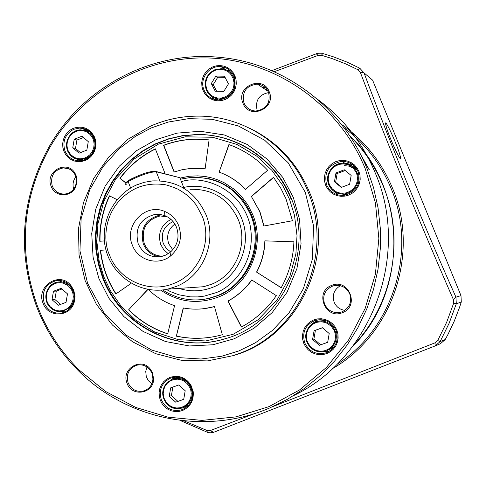 <?xml version="1.0" encoding="UTF-8"?>
<svg xmlns="http://www.w3.org/2000/svg" width="486" height="486" viewBox="0 0 486 486"><rect width="100%" height="100%" fill="white"/><g stroke="black" fill="none" stroke-linecap="round" stroke-linejoin="round"><path stroke-width="0.73" d="M244.008 145.903L237.563 143.03M203.828 299.394L203.124 299.449M103.852 276.899L99.174 261.225L96.854 241.481L97.959 223.724L103.816 201.429L115.753 178.988L134.191 158.983L158.308 144.172L185.202 136.815L212.631 137.265L236.895 144.427L256.748 156.152L271.808 170.264L282.597 185.239L289.535 199.333L294.51 215.377L297.013 235.667L295.883 253.941L289.747 276.838L277.227 299.722L258.017 319.818L233.177 334.283L205.851 340.953L178.417 339.702L154.505 331.895L135.199 319.8L120.716 305.603L110.425 290.75L103.852 276.899M160.811 290.197C178.812 302.335 198.039 304.607 218.5 297.013C249.367 285.227 265.909 245.752 252.756 214.697L247.842 204.928L241.354 196.198L233.48 188.781L224.465 182.894L219.101 180.361L212.862 178.18L205.748 176.588L197.808 175.853L189.169 176.26L180.008 178.089M263.989 225.99L259.967 211.787L251.353 196.423L273.533 177.281L280.884 188.434L285.962 198.744L292.444 220.747L263.837 226.02L259.797 211.756L251.353 196.423M212.783 179.777L214.794 180.288M241.372 327.06L227.891 301.065C237.399 295.907 245.345 288.866 251.724 279.942L276.321 295.646C267.093 309.011 255.448 319.484 241.372 327.06M148.661 289.784C156.127 297.037 164.76 302.328 174.565 305.664L167.706 333.852C152.768 329.01 139.731 321.009 128.596 309.855L147.604 289.613M103.804 240.959L99.758 241.269C99.484 225.364 102.692 210.213 109.374 195.815L116.828 199.515M209.089 139.865L205.116 168.745L189.99 168.496L181.934 169.772L174.091 172.014L163.563 145.29C173.903 141.396 184.595 139.342 195.639 139.13L209.089 139.865M126.105 183.216L119.902 178.265C129.44 165.629 141.25 155.824 155.344 148.844L165.161 173.8M293.915 241.797C293.277 258.169 289.036 273.49 281.187 287.767L256.559 272.081C261.668 262.325 264.433 251.918 264.858 240.862L293.915 241.797M228.894 144.567C243.796 149.913 256.711 158.472 267.652 170.252L245.509 189.388C237.988 181.545 229.192 175.786 219.107 172.129L228.894 144.567L232.867 146.073M130.825 283.563L115.832 293.981C107.315 280.665 102.151 266.109 100.347 250.314L105.365 249.938M222.333 334.726C207.054 338.967 191.727 339.447 176.351 336.166L183.228 307.942C192.899 309.776 202.547 309.515 212.169 307.152L214.466 306.538L222.333 334.726M227.891 301.065L228.08 301.047C237.551 295.907 245.473 288.897 251.839 280.015M228.08 301.047L241.53 326.975M147.793 289.644L128.596 309.855M128.839 309.831C139.919 320.924 152.883 328.894 167.731 333.748M273.624 177.402L251.529 196.465M109.599 195.925C102.947 210.286 99.751 225.389 100.013 241.244M209.083 139.913L195.846 139.209C184.808 139.421 174.122 141.475 163.788 145.363L163.563 145.29M163.788 145.363L174.267 171.953M155.405 149.002C141.396 155.97 129.647 165.744 120.157 178.319L119.902 178.265M126.184 183.131L120.157 178.319M281.236 287.682L256.559 272.081M264.858 240.862L293.915 241.809M256.73 272.075C261.833 262.325 264.597 251.924 265.022 240.874M219.107 172.129L229.082 144.64M245.582 189.327C238.085 181.539 229.325 175.829 219.301 172.184M100.347 250.314L105.371 249.968M100.608 250.32C102.406 266.061 107.546 280.574 116.014 293.854M176.351 336.166L183.422 307.978M176.57 336.118C190.293 339.064 204.059 338.979 217.856 335.881M205.043 308.525L214.472 306.563M267.112 89.582L264.694 89.023M353.559 345.242C393.053 304.036 405.221 238.498 383.017 185.537C375.21 166.589 364.093 150.004 349.677 135.788M293.313 197.407L299.564 219.399L301.053 243.729L296.891 268.722L287.001 292.317L272.19 312.589L254.014 328.226L234.264 338.754L212.868 344.768L189.419 345.965L165.519 341.537L143.078 331.452L123.845 316.562L108.992 298.374L98.931 278.618L93.075 257.173L91.726 233.541L95.699 209.272L105.104 186.247L119.234 166.255L136.712 150.569L155.891 139.713L176.892 133.152L200.196 131.25L224.283 134.956L247.21 144.47L267.124 159.08L282.676 177.323L293.313 197.407M261.413 86.824L265.49 87.693M361.171 155.635L369.02 169.547M65.792 168.344L65.95 167.998M222.388 67.536L225.279 67.609M317.455 99.266C343.468 118.341 362.805 143.066 375.465 173.441C410.445 254.518 371.851 358.067 294.036 395.404M358.158 171.813C361.134 184.194 356.475 192.043 344.167 195.36C335.99 195.797 330.152 192.335 326.647 184.966C323.712 172.093 328.706 164.225 341.628 161.37C349.349 161.34 354.859 164.815 358.158 171.813M332.041 189.716L338.128 194.965M336.124 330.431C339.052 340.637 335.826 348.067 326.446 352.708C316.653 355.29 309.418 352.016 304.752 342.897C301.818 332.272 305.323 324.763 315.28 320.365C324.739 318.306 331.683 321.665 336.124 330.431M321.683 351.943L329.095 351.451M191.514 387.883L192.523 391.698C193.191 400.093 189.844 406.041 182.487 409.54L182.25 409.631C172.816 412.128 165.854 408.872 161.364 399.857C158.6 390.039 161.589 382.84 170.337 378.254L171.26 377.92C179.243 375.897 185.609 378.418 190.36 385.483L191.514 387.883M181.977 408.046L185.719 407.809M73.301 290.762L74.431 296.454L73.599 302.195C71.509 307.942 67.615 311.532 61.904 312.954C53.703 314.047 47.792 310.706 44.171 302.924C41.462 291.557 45.441 284.134 56.127 280.653C61.935 279.845 66.807 281.734 70.743 286.303L73.301 290.762M61.789 311.55L64.322 312.225M94.175 138.018C95.766 142.331 95.681 146.638 93.907 150.946L91.617 154.773L88.434 157.835L85.396 159.572L79.85 160.848C72.827 160.745 67.852 157.403 64.924 150.824C62.257 141.292 65.167 134.13 73.647 129.325L79.838 128.012C86.283 128.292 90.973 131.408 93.901 137.362L94.175 138.018M77.669 159.359L79.898 160.848M234.392 76.624C237.125 90.22 231.713 98.02 218.153 100.025C211.465 99.472 206.744 96.113 203.98 89.94C199.12 78.987 209.174 65.154 220.978 66.625C227.296 67.408 231.767 70.743 234.392 76.624M211.562 96.489L214.296 99.399M36.468 306.204C17.071 251.608 21.098 198.798 48.551 147.774C82.037 87.62 151.298 50.113 220.201 57.403C283.302 63.101 342.278 106.726 366.863 168.241L373.54 187.645L378.035 207.722L380.301 228.213L380.289 248.856L378.005 269.372L373.485 289.498L366.778 308.975L357.982 327.54L347.223 344.963L334.641 361.013L320.414 375.502L304.728 388.247L287.791 399.091L269.827 407.918C205.122 435.863 127.387 419.789 78.89 371.219C60.124 352.623 45.982 330.954 36.468 306.204M358.917 171.394L360.005 175.27L360.199 179.304L359.494 183.295L357.921 187.031L355.564 190.33L352.538 193.027L348.997 194.983L345.121 196.101L341.111 196.332L337.156 195.658L333.463 194.121L330.219 191.794L327.576 188.793L325.669 185.275L324.593 181.412L324.399 177.396L325.098 173.429L326.659 169.705L328.998 166.412L332.005 163.721L335.522 161.753L339.386 160.617L343.395 160.368L347.356 161.024L351.062 162.543L354.324 164.863L356.991 167.864L358.917 171.394M336.865 330.134L337.946 334.04L338.141 338.08L337.436 342.053L335.869 345.759L333.524 349.003L330.51 351.633L326.987 353.51L323.129 354.549L319.132 354.689L315.195 353.923L311.52 352.301L308.288 349.902L305.658 346.846L303.762 343.286L302.687 339.392L302.499 335.37L303.197 331.422L304.752 327.728L307.079 324.49L310.074 321.86L313.579 319.97L317.425 318.919L321.416 318.761L325.359 319.502L329.046 321.106L332.296 323.5L334.951 326.562L336.865 330.134M182.608 410.488L178.903 411.472L175.063 411.575L171.285 410.798L167.761 409.176L164.657 406.8L162.136 403.775L160.319 400.27L159.293 396.442L159.116 392.5L159.797 388.624L161.291 385.015L163.539 381.856L166.412 379.299L169.784 377.476C178.526 374.749 185.573 377.288 190.919 385.094L193.197 391.655C193.902 400.519 190.372 406.794 182.608 410.488M73.823 290.446L75.014 296.448L74.139 302.511C70.008 317.401 47.895 317.868 43.09 303.276C35.569 286.041 60.064 270.617 71.126 285.744L73.823 290.446M85.451 160.337L81.855 161.431L78.137 161.674L74.473 161.042L71.053 159.578L68.046 157.355L65.604 154.481L63.848 151.103L62.864 147.392L62.694 143.528L63.356 139.707L64.808 136.116L66.989 132.939L69.784 130.327L73.058 128.419C82.426 125.303 89.546 128.128 94.424 136.894C96.398 141.633 96.398 146.414 94.43 151.231C92.534 155.447 89.539 158.485 85.451 160.337M235.042 76.144L236.087 79.935L236.269 83.89L235.582 87.808L234.064 91.496L231.786 94.758L228.863 97.443L225.443 99.405L221.707 100.559L217.837 100.833L214.022 100.225L210.462 98.767L207.334 96.526L204.788 93.622L202.954 90.196L201.921 86.423L201.739 82.486L202.419 78.586L203.932 74.917L206.192 71.655L209.095 68.976L212.491 67.001L216.221 65.835L220.091 65.537L223.906 66.126L227.478 67.572L230.625 69.808L233.189 72.712L235.042 76.144M37.294 305.7C18.031 251.493 22.028 199.06 49.286 148.4C81.703 91.404 145.545 54.954 211.319 58.083C277.008 61.297 339.234 105.037 365.253 168.745L375.429 202.887L378.861 238.492L375.399 274.134L365.174 308.391L348.626 339.902L326.44 367.44L299.54 389.948L269.013 406.618L236.075 416.867L202.018 420.396L168.12 417.17L135.637 407.402L105.723 391.546L79.412 370.241C60.78 351.779 46.735 330.267 37.294 305.7M250.509 128.65C277.725 142.198 297.365 163.332 309.442 192.049C336.743 255.296 299.461 335.996 235.181 355.029L232.539 355.855M269.22 91.751C276.692 108.506 249.069 120.388 242.939 103.147C235.503 86.502 262.981 74.492 269.22 91.751M243.954 102.886C246.232 107.928 250.126 110.644 255.624 111.027C266.462 109.314 270.769 103.044 268.539 92.225C266.358 87.377 262.64 84.673 257.392 84.127C246.25 85.536 241.767 91.793 243.954 102.886M76.077 175.507L77.043 181.096L75.798 186.654C71.485 197.656 54.875 197.383 51.17 186.308C44.56 171.157 67.754 158.952 75.233 173.727L76.077 175.507M52.245 186.017C54.699 191.478 58.83 194.157 64.65 194.054C69.516 193.495 73.064 190.919 75.294 186.332L76.205 183.416L76.454 180.367L76.016 177.354L74.765 174.237C72.153 169.954 68.404 167.828 63.52 167.864C53.873 169.979 50.113 176.029 52.245 186.017M152.604 373.072L153.588 379.056C153.619 393.842 131.718 397.299 127.089 383.314C120.722 368.819 141.73 356.499 150.666 369.573L152.604 373.072M128.146 382.919C131.548 389.875 136.9 392.512 144.196 390.823C149.481 388.751 152.397 384.784 152.938 378.934L152.015 373.333L150.204 370.059C146.474 365.563 141.857 363.99 136.353 365.326C128.662 368.655 125.923 374.518 128.146 382.919M324.575 304.054C328.105 311.052 333.675 313.725 341.281 312.073L342.266 311.72C349.616 307.893 352.119 301.964 349.78 293.939C346.397 287.177 341.026 284.456 333.657 285.774L332.053 286.309C324.745 290.148 322.248 296.065 324.575 304.054M342.496 312.62C325.444 320.165 314.078 291.758 331.586 285.458C348.608 277.798 360.12 306.338 342.496 312.62M146.985 366.997L145.727 371.395L146.292 376.735L148.297 380.611L151.808 383.8M340.328 285.719C334.04 289.595 331.987 295.087 334.149 302.195C336.239 306.879 339.811 309.594 344.866 310.335M235.175 355.029L234.197 355.315M352.526 164.584L344.951 163.223L341.628 161.37M317.935 319.77L311.842 323.974M174.638 377.209L171.631 379.457M62.281 280.859L59.863 281.874M87.96 130.388L85.287 130.558M230.771 71.156L226.907 70.172M268.679 92.577C258.844 94.655 255.01 100.62 257.173 110.462M75.871 176.825C73.082 180.531 72.353 184.607 73.684 189.06M242.18 144.974L239.938 144.026M347.132 164.505C351.736 165.173 355.339 167.439 357.939 171.303M341.676 187.262L335.644 182.274L337.163 173.532L344.732 170.683M346.767 194.85L338.305 193.422M334.447 181.758L335.972 172.961L344.319 169.79L351.159 175.44L349.634 184.261L341.269 187.414L334.447 181.758L335.644 182.274M335.972 172.961L337.163 173.532M344.398 165.641L349.039 166.139L353.249 168.144M229.914 72.214L233.274 74.37M216.665 91.24L213.214 84.661L217.789 77.207L225.073 77.377M218.299 100.031L214.703 98.063M211.282 83.549L215.881 76.053L224.459 76.199L228.438 83.871L223.821 91.38L215.243 91.21L211.282 83.549L213.214 84.661M215.881 76.053L217.789 77.207M218.53 98.931L220.34 99.654M219.344 99.114L218.864 98.956M318.804 321.021L325.772 320.535M319.357 345.297L312.571 339.483L314.084 330.717L322.4 327.728L329.21 333.536L327.685 342.32L319.357 345.297L327.667 342.29M320.651 344.793L313.901 339.015L315.414 330.304L322.455 327.777M334.095 346.652L328.809 349.993M314.09 330.717L315.414 330.304M312.565 339.483L313.901 339.015M87.468 131.487L90.074 132.01M80.445 152.647L75.488 148.479L76.916 140.059L83.477 137.514M82.535 160.501L80.008 159.639M72.76 147.774L74.2 139.3L81.952 136.214L88.276 141.62L86.836 150.113L79.072 153.193L72.76 147.774L75.488 148.479M74.2 139.3L76.916 140.059M62.98 281.886L64.741 281.692M60.537 304.406L54.875 299.479L56.303 291.084L61.953 289M66.649 311.064L65.282 311.125M66.041 302.341L58.308 305.244L52.026 299.686L53.46 291.242L61.181 288.32L67.481 293.872L66.041 302.335M53.46 291.242L56.303 291.084M52.026 299.686L54.875 299.479M188.562 405.269L183.599 407.414M178.696 385.003L170.677 387.846L178.672 384.985L185.202 390.732L183.726 399.34L175.719 402.195L169.207 396.442L170.677 387.846M172.876 379.001L178.429 377.3M183.744 399.255L175.719 402.195M172.858 387.099L171.394 395.634L169.207 396.442M171.394 395.634L177.87 401.351M136.864 187.906C145.411 184.37 154.469 183.277 164.025 184.613C165.866 184.589 170.483 186.102 177.882 189.139C190.305 196.459 191.666 199.473 196.125 204.837L202.097 215.839C212.765 241.269 199.321 273.588 174.182 283.302C149.445 294.097 118.718 280.355 109.429 254.804C102.346 240.37 103.105 203.926 136.864 187.906M178.702 225.674C182.548 237.514 179.899 247.562 170.762 255.812C158.369 266.304 137.817 260.52 132.368 245.157C123.711 225.54 145.296 202.771 164.578 211.392C171.187 214.138 175.896 218.9 178.702 225.674M138.158 243.65C142.738 253.431 150.296 257.762 160.823 256.644L165.659 255.138L170.003 252.471C177.578 245.63 179.771 237.308 176.588 227.497C174.261 221.883 170.361 217.935 164.882 215.65L159.991 214.399L154.955 214.399C140.175 218.591 134.573 228.341 138.158 243.65M154.955 214.399L159.906 215.073C145.308 219.204 139.78 228.821 143.321 243.929C146.42 251.159 151.76 255.466 159.329 256.857M165.854 216.063L160.161 215.936C146.171 219.909 140.873 229.137 144.269 243.626C147.878 251.705 154.019 255.903 162.676 256.225M170.975 219.411C160.963 224.975 157.549 233.353 160.738 244.537L163.782 249.749L168.259 253.722M170.689 251.9L166.248 248.37L163.272 243.474C160.508 233.347 163.776 226.051 173.089 221.592M174.845 224.022C168.247 229.143 166.206 235.734 168.733 243.796L172.803 249.78M180.178 178.52L184.066 188.38M159.803 180.792L156.255 171.777L179.856 177.7L154.991 171.236C149.573 171.339 141.584 173.952 131.02 179.073C127.435 181.035 125.838 182.365 126.239 183.082M154.991 171.236L156.255 171.777C150.496 171.892 141.997 174.674 130.752 180.124L128.158 181.63C125.582 183.331 124.945 184.34 126.251 184.656M395.343 142.307C398.362 149.457 400.172 154.955 400.768 158.807C399.984 160.173 393.101 145.168 390.859 139.427C387.864 132.326 386.054 126.852 385.441 123.007C386.157 121.427 393.144 136.663 395.343 142.307M255.593 413.228L210.274 430.566L207.206 430.566L183.927 420.846M274.189 71.74L318.087 55.398L321.459 55.246L332.205 58.618L345.352 63.733L358.121 69.814L360.26 72.165C386.388 141.116 420.724 225.061 453.499 299.807L453.681 303.179L446.646 322.297L437.698 340.558L435.11 342.806L273.004 406.539M316.24 53.8L318.087 55.398M321.459 55.246L322.74 53.484L333.59 56.886L346.87 62.044L359.762 68.186L364.05 72.906L360.26 72.165M460.989 295.628L455.947 297.153L456.299 303.817L449.185 323.123L440.152 341.567L435.122 345.947L440.456 343.699L445.2 339.562L447.977 334.423L454.234 321.216L459.477 307.559L461.287 301.982L460.989 295.628L372.604 80.166L364.05 72.906C389.086 140.721 423.385 224.508 455.947 297.153L453.499 299.807M207.382 432.394L207.091 432.145C208.877 432.923 211.033 432.99 213.554 432.333L435.079 345.965L435.11 342.806M435.079 345.965L213.554 432.333L210.274 430.566M218.22 295.561L209.545 298.343L200.341 299.753M211.331 179.352C230.249 184.808 243.686 196.8 251.633 215.334C264.445 245.594 248.34 284.061 218.257 295.549M220.431 340.024C172.475 352.472 119.987 323.828 102.935 277.451M369.287 169.711L360.576 154.457M265.751 87.948L261.863 87.122M239.033 350.868L221.677 356.268L201.04 359.008L177.384 357.532L151.747 350.078L126.196 335.194L103.743 312.504L87.595 283.356L79.947 250.8L81.132 218.621L89.643 189.977L103.05 166.637L118.912 148.953L135.375 136.366L151.255 127.94L168.223 122.059L188.611 118.651L212.279 119.313L238.304 125.935L264.651 140.205L288.162 162.761L305.317 192.395L313.555 225.905L312.383 259.184L303.373 288.708L289.213 312.547L272.561 330.352L255.417 342.77L239.033 350.868M240.424 353.03L233.231 355.63L207.358 360.916L181.102 360.229L155.757 353.711L132.508 341.761L112.424 325.013L96.38 304.285L85.099 280.55L79.054 254.907L78.507 228.535L83.477 202.626L93.749 178.368L108.864 156.863L128.176 139.124L150.824 126.008C166.34 119.222 182.578 115.929 199.539 116.13C245.709 116.318 290.421 146.881 307.972 191.563C334.168 252.605 301.156 330.492 240.424 353.03M196.326 134.537C236.269 133.492 275.951 159.378 291.272 198.391C315.299 253.692 281.151 323.943 225.018 338.772C175.908 354.3 120.109 325.62 102.503 277.463L98.251 263.758L95.888 249.585L95.45 235.212L96.945 220.905L100.347 206.939L105.59 193.568L112.588 181.053L121.202 169.626L131.287 159.511L142.647 150.909L155.07 143.984L168.326 138.881L182.171 135.703L196.326 134.537C236.451 133.674 275.744 159.9 290.926 198.659M150.994 125.929C166.473 119.228 182.651 115.96 199.539 116.13M332.375 189.024L329.617 185.099L328.615 182.323L328.178 179.012L328.585 175.325L330.024 171.588L332.527 168.259L335.856 165.75L339.58 164.304L343.256 163.904L346.567 164.347L349.337 165.362L353.243 168.156L356.019 172.08L357.028 174.869L357.471 178.192L357.064 181.898L355.612 185.64L353.091 188.981L349.75 191.484L346.014 192.918L342.332 193.306L339.028 192.845L336.263 191.824L332.375 189.024M331.92 189.601C326.057 182.341 326.118 175.057 332.09 167.767L336.719 164.554L342.174 163.205C346.718 163.023 350.619 164.505 353.881 167.658C359.798 174.936 359.743 182.244 353.723 189.564L349.47 192.584L344.477 194.023C339.605 194.455 335.425 192.985 331.932 189.607M206.769 89.436L205.766 84.843L205.9 81.94L206.738 78.744L208.458 75.518L211.112 72.627L214.563 70.488L218.439 69.407L222.284 69.443L225.692 70.421L228.463 72.037L230.546 73.975L232.976 77.96L233.991 82.571L233.851 85.487L233.013 88.689L231.281 91.927L228.608 94.825L225.14 96.957L221.258 98.026L217.418 97.972L214.01 96.981L211.252 95.359L209.187 93.415L206.769 89.436M206.228 89.782C203.725 81.016 206.465 74.382 214.448 69.893L221.628 68.684C227.369 69.383 231.433 72.408 233.821 77.754C236.366 86.581 233.62 93.245 225.577 97.741L219.065 98.968C213.02 98.458 208.743 95.408 206.246 89.825M310.505 346.706L307.753 342.721L306.763 339.921L306.326 336.598L306.733 332.916L308.173 329.21L310.663 325.936L313.974 323.5L317.68 322.133L321.343 321.817L324.636 322.333L327.394 323.409L331.282 326.294L334.052 330.28L335.054 333.092L335.492 336.427L335.085 340.121L333.639 343.839L331.13 347.119L327.801 349.555L324.083 350.904L320.414 351.208L317.127 350.679L314.375 349.592L310.505 346.706M310.238 325.347L316.301 321.702C322.218 320.092 327.43 321.434 331.932 325.723C337.819 333.135 337.77 340.443 331.774 347.636L326.428 351.02C320.262 352.976 314.807 351.7 310.074 347.198C304.23 339.793 304.285 332.509 310.238 325.347M70.822 154.779L68.271 151.012L67.347 148.345L66.959 145.162L67.341 141.608L68.69 138.012L71.023 134.792L74.109 132.362L77.572 130.953L80.98 130.552L84.048 130.965L86.611 131.931L90.226 134.598L92.796 138.364L93.719 141.043L94.12 144.239L93.731 147.805L92.37 151.419L90.031 154.639L86.927 157.069L83.458 158.466L80.038 158.855L76.976 158.43L74.419 157.452L70.822 154.779M70.494 155.313C65.118 148.352 65.203 141.359 70.749 134.336L75.464 131.044L80.998 129.877L86.399 130.977L90.961 134.136C96.422 141.116 96.356 148.145 90.754 155.222L86.271 158.4L81.01 159.645C76.928 159.718 73.441 158.29 70.543 155.362M50.094 306.648L47.555 302.827L46.638 300.141L46.249 296.94L46.632 293.398L47.98 289.826L50.301 286.661L53.375 284.298L56.819 282.961L60.221 282.639L63.271 283.119L67.858 285.458L70.762 288.562L71.977 290.719L72.9 293.416L73.295 296.624L72.912 300.178L71.557 303.762L69.219 306.939L66.126 309.296L62.676 310.621L59.274 310.931L56.224 310.439L53.679 309.406L50.094 306.648M49.772 307.091C44.426 300.008 44.518 293.015 50.04 286.114L53.533 283.49L57.615 282.08C62.451 281.37 66.637 282.797 70.16 286.357C75.603 293.465 75.53 300.494 69.954 307.45L62.858 311.368C57.834 312.261 53.49 310.852 49.827 307.146M187.207 383.648L189.856 387.585L190.816 390.343L191.235 393.624L190.84 397.244L189.437 400.877L187.025 404.079L183.83 406.442L180.251 407.736L176.728 408.003L173.569 407.456L170.926 406.369L167.214 403.508L164.578 399.577L163.63 396.825L163.217 393.557L163.612 389.954L164.997 386.327L167.397 383.132L170.58 380.769L174.146 379.463L177.669 379.177L180.828 379.712L183.477 380.787L187.207 383.648M166.85 403.933C161.273 396.631 161.346 389.493 167.069 382.525L172.682 379.062C178.441 377.428 183.514 378.758 187.906 383.059C193.55 390.386 193.489 397.548 187.718 404.559L182.645 407.815C176.697 409.716 171.443 408.434 166.874 403.957M181.436 181.709C199.655 174.917 240.157 186.041 249.962 224.459C257.544 262.653 231.044 287.84 215.511 292.839L204.333 296.108L197.729 296.91L190.476 296.873L178.641 294.741L170.416 291.594L166.321 289.431M180.434 179.176L191.575 177.317C219.119 176.928 238.851 189.552 250.77 215.183C263.619 245.533 247.465 284.122 217.291 295.646L208.555 298.447C198.537 300.694 188.635 300.384 178.848 297.523C172.02 295.288 166.692 292.772 162.871 289.984M189.795 287.663L203.622 286.722L211.465 284.274C235.661 274.979 248.583 244.045 238.304 219.696C228.566 198.804 212.461 188.671 189.977 189.309M183.702 187.45C208.67 181.624 235.801 197.632 243.249 223.001C250.976 248.273 237.253 277.451 213.251 287.098C201.903 291.594 190.445 292.025 178.891 288.405M136.536 184.929L144.378 182.28L152.537 180.907C177.39 180.172 195.202 191.417 205.973 214.642C217.345 241.712 203.02 276.127 176.248 286.448L167.573 289.17L189.163 287.706M352.727 346.342C408.981 290.513 407.225 188.866 349.44 135.43M337.047 364.263C393.198 328.773 417.559 250.375 391.09 188.453C380.787 163.721 365.065 143.455 343.93 127.654M341.306 124.234C364.366 140.393 381.419 161.68 392.463 188.082C420.147 252.574 392.627 334.483 332.521 368.607M359.762 68.186L358.121 69.814M461.287 301.982L456.299 303.817L453.681 303.179M445.2 339.562L440.152 341.567L437.698 340.558M180.008 420.402L207.091 432.145L207.206 430.566M196.666 134.671L182.523 135.825L168.703 138.996L155.465 144.105L143.072 151.037L131.749 159.639L121.7 169.742L113.117 181.144L106.148 193.628L100.924 206.963L97.534 220.887L96.04 235.151L96.477 249.482L98.828 263.612L103.056 277.275C120.078 323.712 172.718 352.557 220.851 339.914M208.451 178.623C233.559 183.623 253.85 206.55 256.025 233.098C258.321 259.639 242.137 285.981 218.214 295.567L209.545 298.343M328.22 351.931L326.446 352.708M183.362 409.163L182.25 409.631M73.599 302.195L74.139 302.511M49.286 148.4L48.551 147.774M75.294 186.332L75.798 186.654M152.938 378.934L153.588 379.056M316.744 319.982L315.28 320.365M60.282 280.513L56.127 280.653M87.565 130.382L79.838 128.012M225.498 69.553L220.978 66.625M190.36 385.483L190.919 385.094M192.523 391.698L193.197 391.655M70.743 286.303L71.126 285.744M93.901 137.362L94.424 136.894M93.907 150.946L94.43 151.231M79.412 370.241L78.89 371.219M235.181 355.029L233.231 355.63M74.765 174.237L75.233 173.727M150.204 370.059L150.666 369.573M268.151 91.344L257.392 84.127M69.389 169.098L63.52 167.864M137.265 365.095L136.353 365.326M337.661 285.343L333.657 285.774M342.174 163.205C329.447 163.411 322.74 180.883 331.956 189.51C335.425 192.93 339.599 194.43 344.477 194.023L346.646 194.868M221.628 68.684C209.035 70.106 203.932 77.11 206.301 89.697C208.755 95.305 213.014 98.397 219.065 98.968L220.814 99.909M316.301 321.702C305.062 327.801 303.003 336.269 310.117 347.113C314.819 351.645 320.256 352.951 326.428 351.02M80.998 129.877C68.793 129.355 61.734 146.669 70.513 155.204C73.386 158.199 76.891 159.681 81.01 159.645L83.549 160.246M57.615 282.08C46.717 283.581 41.948 299.115 49.803 307.012C54.869 311.192 59.219 312.644 62.858 311.368L66.807 310.973M172.682 379.062C162.051 385.058 160.125 393.32 166.892 403.86C171.127 406.096 168.861 409.704 182.645 407.815M152.537 180.907L144.239 182.299L136.293 185.075C111.883 195.967 98.652 225.759 106.404 251.554C113.943 277.312 141.195 294.759 167.573 289.17M170.003 252.471L170.762 255.812M180.428 179.164L191.575 177.317M164.882 215.65L164.578 211.392M167.506 216.914L160.161 215.936M128.158 181.63L130.613 187.924M131.02 179.073L130.752 180.124M271.717 70.658L316.477 53.715C316.672 53.314 318.379 53.156 321.604 53.235"/></g></svg>
